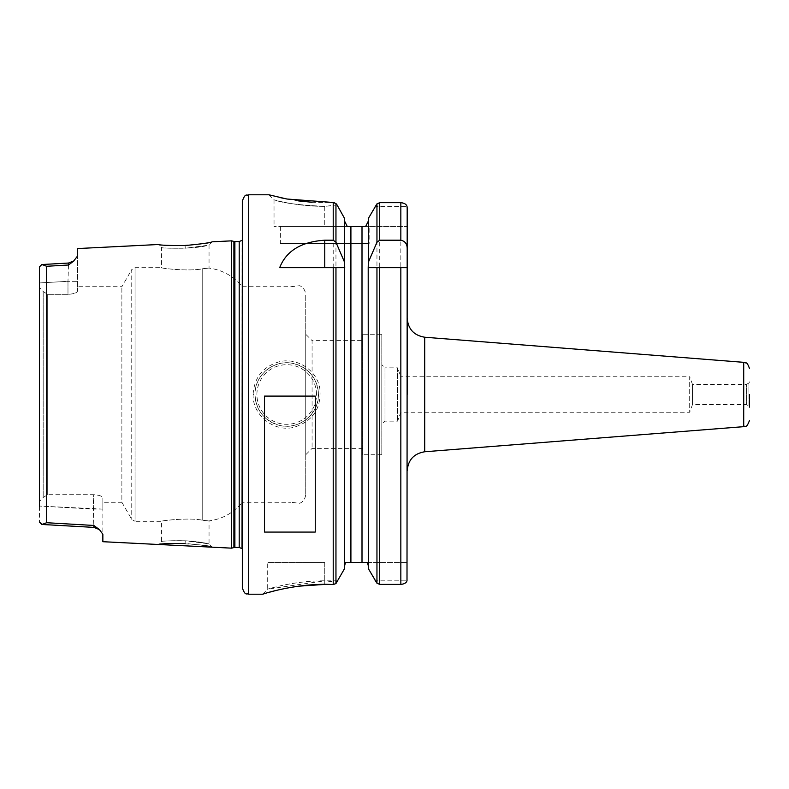 <?xml version="1.0" encoding="UTF-8"?>
<svg xmlns="http://www.w3.org/2000/svg" width="789" height="789" viewBox="0 0 789 789"><rect width="100%" height="100%" fill="white"/><g stroke="black" fill="none" stroke-linecap="round" stroke-linejoin="round"><path stroke-width="0.59" stroke-dasharray="3.94 2.96" d="M212.251 547.191C210.584 546.304 201.53 545.041 185.09 543.414L185.247 540.781L209.075 543.868L212.251 547.191C213.918 544.686 156.833 541.767 158.313 544.489L161.479 541.481C162.712 540.929 170.641 540.702 185.247 540.781C207.27 542.428 217.3 545.732 200.653 542.329C186.352 539.439 160.216 541.155 161.479 541.481L161.498 521.302C160.345 520.779 189.538 517.308 202.743 520.276C189.538 517.308 160.345 520.779 161.498 521.302L135.047 521.302L135.047 267.698L135.047 521.302L131.753 519.399L121.871 502.287L121.871 286.713L121.871 502.287L102.856 502.287L102.856 497.958L102.856 509.102L93.339 509.102L93.822 525.454L99.424 529.606L102.856 534.271L102.856 509.102L102.856 541.708M231.65 548.158L231.65 240.842M98.812 529.103L93.871 527.387L41.856 524.458L46.679 522.722L93.822 525.454L93.339 494.683C99.197 495.048 102.373 496.133 102.856 497.958L102.856 502.287M68.456 265.015L67.982 281.318L77.49 281.318L77.49 291.042L77.49 256.109L77.49 281.318L67.982 281.318L68.515 263.043L74.136 260.794L68.456 265.015L46.679 266.278L41.856 264.502M77.49 248.565L77.49 256.1L74.117 260.774M185.09 245.576L185.247 248.219L209.075 245.132L212.251 241.809C213.858 244.324 156.794 247.223 158.313 244.511L161.489 247.519C159.703 248.446 196.402 249.018 206.097 245.734L185.247 248.219C170.641 248.298 162.721 248.071 161.489 247.519L161.498 267.698C160.345 268.221 189.538 271.692 202.743 268.724C211.087 267.836 211.087 267.836 202.743 268.724C211.087 267.836 211.087 267.836 202.743 268.724C189.538 271.692 160.345 268.221 161.498 267.698L135.047 267.698L131.753 269.601L131.753 519.399L131.753 269.601L121.871 286.713L77.49 286.713L77.49 291.042C77.016 292.867 73.841 293.952 67.982 294.317C73.841 293.952 77.016 292.867 77.49 291.042L77.49 286.713M202.743 520.276C211.087 521.164 211.087 521.164 202.743 520.276C211.087 521.164 211.087 521.164 202.743 520.276L202.743 268.724L202.743 520.276M305.738 494.358L305.738 294.642L305.738 494.358C305.057 501.331 300.155 503.224 299.514 503.283L290.973 502.287L290.973 286.713L290.973 502.287L242.331 502.287L242.331 286.713L242.331 502.287C233.662 512.811 222.567 519.024 209.046 520.908L209.046 543.868M102.856 509.102L102.856 497.958C102.373 496.133 99.207 495.048 93.339 494.683L47.695 494.683L43.188 497.474L39.45 501.479L39.45 522.111L39.45 287.521L39.45 501.479L43.188 497.474L47.695 494.683L93.339 494.683L93.339 509.102L39.45 506.065L102.856 509.102M93.871 527.387L93.822 525.454M39.45 282.935L39.45 266.889L39.45 287.521L39.45 282.935L67.982 281.318L67.982 294.317L47.695 294.317L67.982 294.317L67.982 281.318L39.45 282.935M39.45 506.262L39.45 282.738M43.188 291.526L47.695 294.317L43.188 291.526L39.45 287.521L43.188 291.526L43.188 497.474L43.188 291.526M47.695 494.683L47.695 294.317L47.695 494.683M305.738 334.27L305.738 454.73L305.738 334.27L312.079 340.611L312.079 448.389L312.079 340.611L362.802 340.611L362.802 448.389L362.802 340.611M362.802 448.389L312.079 448.389L305.738 454.73M362.802 334.27L362.802 454.73L362.802 334.27L381.817 334.27L381.817 454.73L381.817 334.27M381.817 454.73L362.802 454.73M381.817 364.705L381.817 424.295L381.817 364.705L384.993 367.871L384.993 421.129L384.993 367.871L397.607 367.871L397.607 421.129L397.607 367.871L400.842 376.748L400.842 412.252L400.842 376.748L689.694 376.748L689.694 412.252L689.694 376.748L692.486 384.43L692.486 404.57L692.486 384.43L746.384 384.43L746.384 404.57L746.384 384.43L748.919 382.971L748.919 406.029L746.384 404.57L692.486 404.57L689.694 412.252L400.842 412.252L397.607 421.129L384.993 421.129L381.817 424.295M749.55 394.5L749.55 407.124L748.919 406.029L748.919 382.971L749.55 381.876M407.183 394.5L407.183 318.273M379.706 584.383L379.706 202.684L376.955 203.878L375.041 206.402L407.016 206.402L375.041 206.402L368.345 218.445L368.345 568.603L375.071 580.822L407.006 580.822L375.071 580.822L376.955 583.219L379.706 584.383L400.842 584.383C404.264 584.077 406.315 582.893 407.006 580.822L407.183 267.698L368.345 267.698L368.345 568.603L368.345 265.765M407.183 226.482L407.183 207.892L407.183 226.482L365.642 226.482L407.183 226.482M407.183 207.892L407.016 206.402C406.355 204.243 404.303 203.01 400.842 202.684L400.842 584.383M367.852 563.346L367.447 562.518L407.183 562.518L345.474 562.518M279.671 267.698L344.566 267.698L344.566 568.603L337.85 580.822L324.762 580.822C290.579 580.783 263.713 590.557 268.004 589.058C270.272 588.377 295.333 580.665 324.762 580.812L324.762 562.518L267.698 562.518L324.762 562.518L324.762 580.822L267.698 589.146L267.698 562.518M337.041 204.913L324.752 206.393C292.226 206.393 267.619 197.832 275.282 200.179C282.137 202.931 298.637 205.012 324.772 206.402L337.041 204.913L344.566 218.445L344.566 568.603L344.566 265.765M325.315 584.383L333.214 584.383L333.214 202.497L312.04 202.27M298.597 200.929L284.553 198.552M279.276 197.408L269.315 194.883M265.055 593.476L267.836 592.657M275.558 590.586L285.046 588.436M296.408 586.454L298.124 586.217M253.111 394.5C254.166 377.527 262.915 366.609 279.345 361.747C297.364 357.18 317.73 370.544 319.949 389.588C321.222 408.722 312.602 421.277 294.09 427.253C274.217 432.54 252.342 415.3 253.111 394.5L255.015 394.5C255.922 410.379 264.147 420.675 279.691 425.399C298.686 430.498 319.229 413.811 318.431 394.5C317.513 378.621 309.288 368.325 293.735 363.611C274.769 358.531 254.186 375.13 255.015 394.5M318.421 394.5A31.698 31.698 0 0 1 270.864 421.957A31.698 31.698 0 0 1 270.864 367.043A31.698 31.698 0 0 1 318.421 394.5M316.517 394.5A29.795 29.795 0 0 0 271.82 368.69A29.795 29.795 0 0 0 271.82 420.31A29.795 29.795 0 0 0 316.517 394.5M334.299 202.595L333.234 202.497M324.752 206.393C292.226 206.393 267.619 197.832 275.282 200.179C282.137 202.931 298.637 205.012 324.772 206.402L324.762 226.482L365.642 226.482M333.214 584.383L335.956 583.219L337.85 580.822M324.762 584.383L324.762 580.822L337.1 582.174M315.245 396.098L315.245 532.082M264.522 532.082L264.522 396.098M324.762 206.402L324.762 226.482L274.039 226.482L347.268 226.482M369.144 226.482L280.381 226.482L369.144 226.482L369.144 243.604L280.381 243.604L369.144 243.604M242.026 548.68L242.026 240.32M242.331 240.3L242.331 548.7L242.331 240.3M242.331 239.935L242.331 549.065L242.331 239.935L243.012 237.765L242.973 551.758L242.331 556.304L242.331 232.696L242.973 237.233L243.012 551.235L243.012 237.765L243.012 551.235L242.331 549.065M242.331 587.874L242.331 201.126M46.679 522.722L46.679 266.278M743.711 426.662L743.711 362.338M424.709 451.762L424.709 337.228M376.955 583.219L376.955 203.878M248.673 594.216L248.673 194.784M335.956 583.219L335.956 203.552M350.908 562.518L350.908 226.482M362.003 562.518L362.003 226.482M233.899 547.556L233.899 241.444M234.885 547.428L234.885 241.572M239.205 547.428L239.205 241.572M209.046 245.132L209.046 268.092C222.567 269.976 233.662 276.189 242.331 286.713L290.973 286.713L299.514 285.717C300.155 285.776 305.057 287.669 305.738 294.642M68.515 263.043L42.409 264.512M268.95 194.784L274.02 199.854L274.039 226.482M262.629 594.216L267.698 589.146M280.381 226.482L280.381 243.604"/><path stroke-width="1.18" d="M185.09 543.414C168.816 543.414 159.891 543.769 158.313 544.489L231.65 548.158L231.65 240.842L212.251 241.809C210.574 242.696 201.52 243.959 185.09 245.576C168.836 245.586 159.911 245.231 158.313 244.511L77.49 248.565L77.49 256.1L73.495 261.287M158.333 544.489L102.856 541.708L102.856 534.271L99.424 529.606L93.822 525.454L46.679 522.722L41.856 524.498L39.45 522.121L42.409 524.488M39.45 282.738L39.45 266.879L41.856 264.502L46.679 266.278L68.456 265.015L74.117 260.774M74.136 260.794L68.515 263.043L68.456 265.015M93.822 525.454L93.871 527.387L99.444 529.587M41.856 264.502L39.45 266.879L39.45 506.262M749.55 407.124L749.55 394.5M749.55 368.66C747.972 364.35 746.818 362.457 746.059 362.999L743.711 362.338L743.711 426.662L424.709 451.762C413.949 453.547 408.11 459.869 407.183 470.727M743.711 362.338L424.709 337.228C413.949 335.453 408.11 329.131 407.183 318.273L407.183 394.5M407.183 248.505L407.006 580.822C406.315 582.893 404.264 584.077 400.842 584.383L379.706 584.383L376.955 583.219L368.345 568.603L368.197 267.698L368.345 262.254L376.955 242.262L379.706 240.201L400.842 240.201C405.053 241.168 407.173 243.929 407.183 248.505L407.183 207.892L407.183 267.698L368.197 267.698M379.706 240.201L379.706 202.684L400.842 202.684L379.706 202.684L376.955 203.878L368.345 218.445L368.345 262.254M407.183 207.892L407.016 206.402C406.355 204.243 404.303 203.01 400.842 202.684L400.842 240.201M368.345 221.068L365.642 226.482L368.345 221.068M367.447 562.518L368.345 565.95L367.447 562.518L345.474 562.518L344.566 565.95L345.474 562.518M347.268 226.482L344.566 221.068L347.268 226.482L350.908 226.482L350.908 562.518M344.724 267.698L344.566 262.254L335.956 242.262L333.214 240.201L324.762 240.201L324.762 267.698M335.956 267.698L335.956 583.544L344.566 568.603L344.566 267.698L279.671 267.698C286.22 250.902 301.25 241.73 324.762 240.201M335.966 583.544L333.224 584.56C297.719 582.41 261.396 594.472 262.629 594.216L265.055 593.476M269.315 194.883L286.959 199.025L333.214 202.497L335.956 203.552L337.041 204.913L334.299 202.595M337.041 204.913L344.566 218.445L344.566 262.254M312.04 202.27L298.597 200.929M284.553 198.552L279.276 197.408M298.124 586.217L325.315 584.383M267.836 592.657L275.558 590.586M285.046 588.436L296.408 586.454M262.629 594.216L248.673 594.216C246.75 592.924 245.438 596.652 242.331 587.874L242.331 201.126C245.438 192.348 246.75 196.066 248.673 194.784L248.673 594.216M264.522 532.082L264.522 396.098L315.245 396.098L315.245 532.082L264.522 532.082M365.642 226.482L350.908 226.482M231.65 240.842L233.899 241.444L233.899 547.556L231.65 548.158M239.205 547.428L234.885 547.428L234.885 241.572L239.205 241.572L239.205 547.428L242.026 548.68L242.331 240.3M242.331 232.696L242.331 556.304M46.679 266.278L46.679 522.722M424.709 337.228L424.709 451.762M376.955 267.698L376.955 583.219M376.955 203.878L376.955 242.262M379.706 267.698L379.706 584.383M400.842 267.698L400.842 584.383M333.214 267.698L333.214 584.56M335.956 203.552L335.956 242.262M333.214 202.497L333.214 240.201M362.003 226.482L362.003 562.518M41.856 524.458L93.871 527.387M41.856 264.542L68.515 263.043M743.711 426.662C745.536 424.965 746.009 429.591 749.55 420.34M248.673 194.784L268.95 194.784M233.899 547.556L234.885 547.428M233.899 241.444L234.885 241.572M239.205 241.572L242.026 240.32"/></g></svg>
